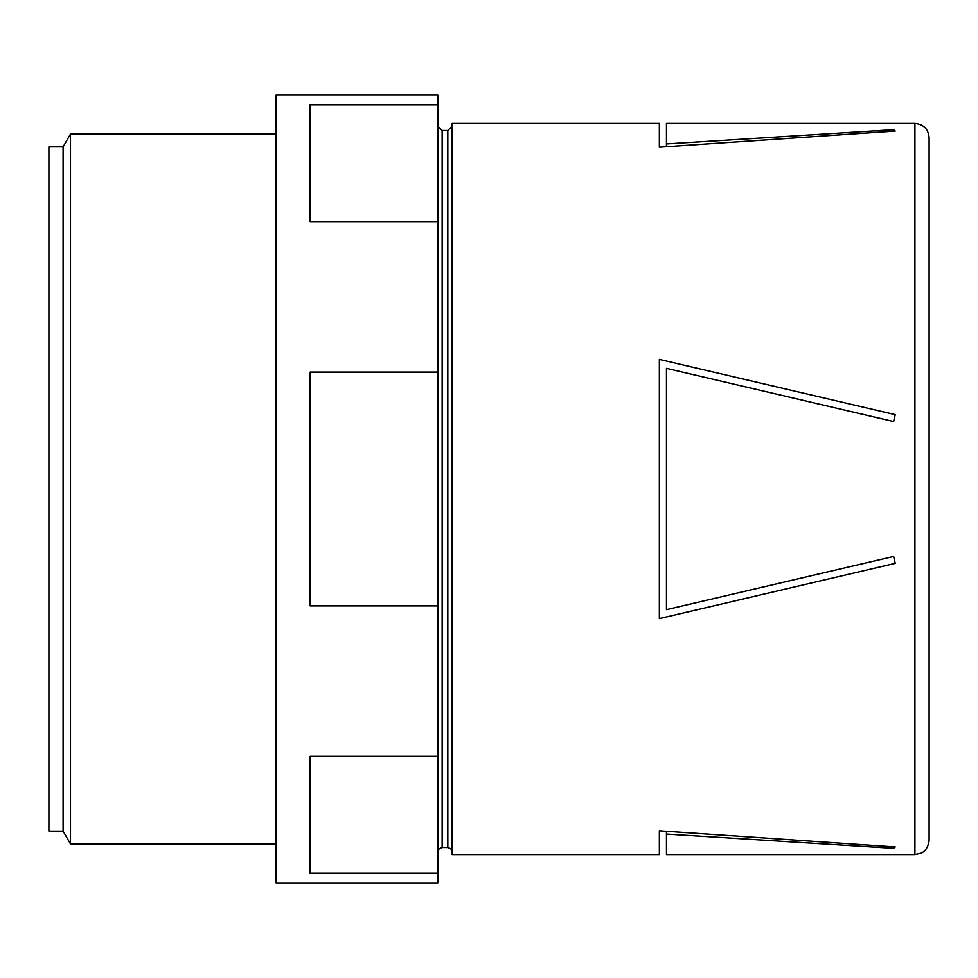 <?xml version="1.0" encoding="UTF-8"?>
<svg xmlns="http://www.w3.org/2000/svg" width="978" height="978" viewBox="0 0 978 978"><rect width="100%" height="100%" fill="white"/><g stroke="black" fill="none" stroke-linecap="round" stroke-linejoin="round"><path stroke-width="1.47" d="M893.611 131.15L893.611 129.707L666.458 143.925L666.458 123.436L914.907 123.436L914.907 854.564L666.458 854.564L666.458 834.075L893.611 848.293L893.611 846.85M666.458 834.075L666.458 831.434M893.611 848.293L895.225 846.924L659.355 830.811L659.355 854.564L452.093 854.564L452.093 123.436L659.355 123.436L659.355 147.189L895.225 131.076L893.611 129.707M666.458 146.566L666.458 143.925M659.355 618.622L895.225 563.34L893.611 556.433L666.458 609.673L666.458 368.327L893.611 421.567L895.225 414.66L659.355 359.378L659.355 618.622M452.093 126.272L447.826 130.526L442.154 130.526L437.887 126.272M437.887 95.037L437.887 882.963L276.053 882.963L276.053 95.037L437.887 95.037M437.887 372.092L310.124 372.092L310.124 605.908L437.887 605.908M437.887 104.732L310.124 104.732L310.124 221.639L437.887 221.639M437.887 756.361L310.124 756.361L310.124 873.268L437.887 873.268M276.053 134.084L70.477 134.084L70.477 843.916L276.053 843.916M70.477 843.916L63.093 831.141L63.093 146.859L70.477 134.084M63.093 146.859L48.9 146.859L48.9 831.141L63.093 831.141M914.907 123.436C923.525 124.279 928.256 129.01 929.1 137.629L929.1 840.371C927.914 850.946 920.897 853.329 921.044 853.171L914.907 854.564M447.826 130.526L447.826 847.474L450.821 848.696L452.093 851.728M442.154 130.526L442.154 847.474L439.159 848.696L437.887 851.728M447.826 847.474L442.154 847.474"/></g></svg>
